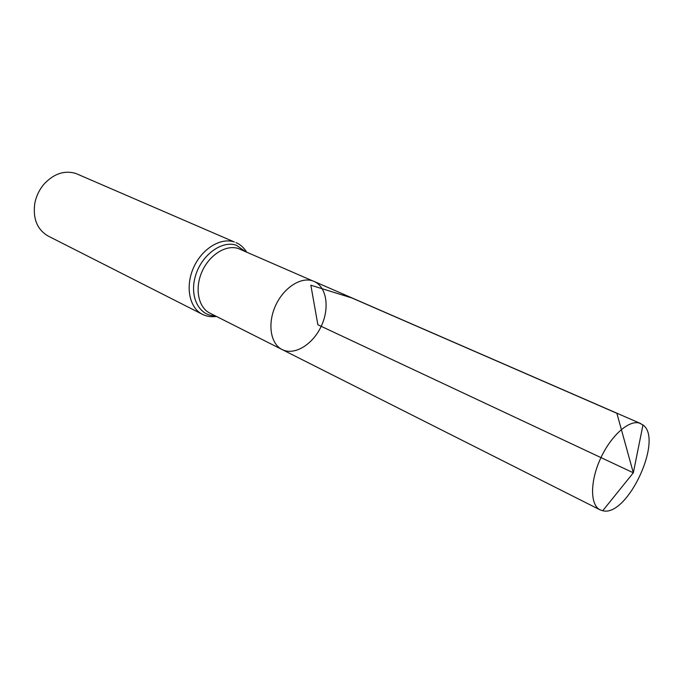 <?xml version="1.0" encoding="UTF-8"?>
<svg xmlns="http://www.w3.org/2000/svg" width="683" height="683" viewBox="0 0 683 683"><rect width="100%" height="100%" fill="white"/><g stroke="black" fill="none" stroke-linecap="round" stroke-linejoin="round"><path stroke-width="1.02" d="M282.113 349.551L209.852 313.113C198.318 307.495 194.493 288.516 201.989 271.697C209.331 254.819 226.141 244.335 238.324 248.535L312.532 280.833C300.4 276.726 283.172 288.209 275.309 306.189C267.301 324.109 270.647 343.976 282.113 349.551C294.399 355.826 312.737 344.625 321.198 326.329C329.863 308.127 326.764 286.851 314.078 281.422L312.532 280.833C300.4 276.726 283.172 288.209 275.309 306.189C267.301 324.109 270.647 343.976 282.113 349.551L600.126 509.885L603.191 510.85C627.737 516.51 663.569 439.212 642.976 424.963L639.288 423.059C628.582 419.857 610.517 436.206 600.289 459.061C589.941 481.874 590.138 505.147 600.126 509.885M202.347 314.282C189.396 307.931 185.076 286.621 193.502 267.77C201.767 248.851 220.686 237.197 234.354 241.987L75.753 173.431C64.262 170.101 53.624 173.738 43.84 184.342C39.119 190.019 36.079 196.482 34.739 203.747C32.81 218.927 37.309 229.71 48.245 236.096L202.347 314.282C206.42 316.408 211.124 317.125 216.46 316.451M602.705 510.764L633.329 472.79L317.86 324.758L310.85 285.212L351.89 297.967L616.877 413.3L633.329 472.79L642.976 424.963M245.368 251.515L236.335 245.248C221.813 240.092 201.459 255.058 195.458 275.949C189.157 296.806 199.205 316.135 215.196 315.811M235.976 242.602C240.22 244.386 243.78 247.545 246.665 252.078M314.078 281.422L640.637 423.537"/></g></svg>
